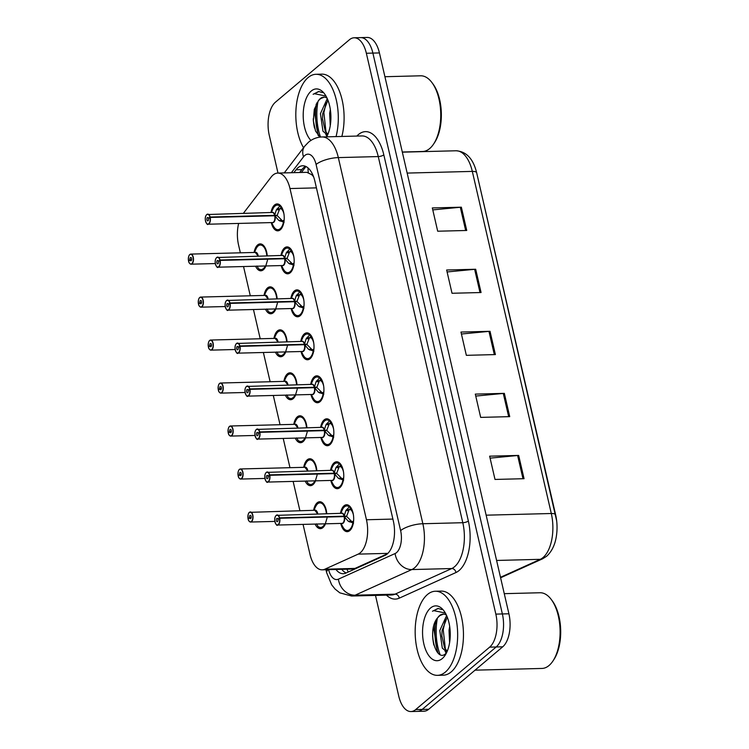 <?xml version="1.0" encoding="UTF-8"?>
<svg xmlns="http://www.w3.org/2000/svg" width="749" height="749" viewBox="0 0 749 749"><rect width="100%" height="100%" fill="white"/><g stroke="black" fill="none" stroke-linecap="round" stroke-linejoin="round"><path stroke-width="1.12" d="M315.507 480.839A13.463 6.788 88.5 0 1 312.988 484.631A13.463 6.788 88.5 0 1 310.479 485.68A13.463 6.788 88.5 0 1 305.199 481.101M303.701 467.339A13.463 6.788 88.5 0 1 307.259 459.811A13.463 6.788 88.5 0 1 309.777 458.762A13.463 6.788 88.5 0 1 316.846 470.709M305.592 437.865A13.463 6.788 88.5 0 1 303.073 441.657A13.463 6.788 88.5 0 1 300.555 442.706A13.463 6.788 88.5 0 1 295.275 438.128M293.786 424.365A13.463 6.788 88.5 0 1 297.344 416.837A13.463 6.788 88.5 0 1 299.862 415.789A13.463 6.788 88.5 0 1 306.931 427.726M295.668 394.892A13.463 6.788 88.5 0 1 293.149 398.683A13.463 6.788 88.5 0 1 290.631 399.723A13.463 6.788 88.5 0 1 285.35 395.154M283.862 381.381A13.463 6.788 88.5 0 1 287.419 373.854A13.463 6.788 88.5 0 1 289.938 372.815A13.463 6.788 88.5 0 1 297.007 384.752M285.743 351.908A13.463 6.788 88.5 0 1 283.225 355.709A13.463 6.788 88.5 0 1 280.706 356.749A13.463 6.788 88.5 0 1 275.435 352.18M273.937 338.408A13.463 6.788 88.5 0 1 277.495 330.88A13.463 6.788 88.5 0 1 280.014 329.841A13.463 6.788 88.5 0 1 287.082 341.778M275.829 308.934A13.463 6.788 88.5 0 1 273.31 312.726A13.463 6.788 88.5 0 1 270.792 313.775A13.463 6.788 88.5 0 1 265.511 309.206M264.013 295.434A13.463 6.788 88.5 0 1 267.571 287.906A13.463 6.788 88.5 0 1 270.089 286.858A13.463 6.788 88.5 0 1 277.158 298.804M265.904 265.961A13.463 6.788 88.5 0 1 263.386 269.752A13.463 6.788 88.5 0 1 260.867 270.801A13.463 6.788 88.5 0 1 255.587 266.232M254.098 252.46A13.463 6.788 88.5 0 1 257.656 244.932A13.463 6.788 88.5 0 1 260.175 243.884A13.463 6.788 88.5 0 1 267.243 255.83M325.431 523.813A13.463 6.788 88.5 0 1 322.913 527.605A13.463 6.788 88.5 0 1 320.394 528.654A13.463 6.788 88.5 0 1 315.114 524.085M313.625 510.312A13.463 6.788 88.5 0 1 317.183 502.785A13.463 6.788 88.5 0 1 319.701 501.736A13.463 6.788 88.5 0 1 326.77 513.683M330.552 470.353A13.463 6.788 88.5 0 1 334.11 462.826A13.463 6.788 88.5 0 1 336.629 461.777A13.463 6.788 88.5 0 1 343.576 472.497A13.463 6.788 88.5 0 1 339.84 487.646A13.463 6.788 88.5 0 1 337.322 488.694A13.463 6.788 88.5 0 1 330.815 480.446M320.628 427.379A13.463 6.788 88.5 0 1 324.186 419.852A13.463 6.788 88.5 0 1 326.704 418.803A13.463 6.788 88.5 0 1 333.651 429.523A13.463 6.788 88.5 0 1 329.916 444.672A13.463 6.788 88.5 0 1 327.397 445.721A13.463 6.788 88.5 0 1 320.89 437.472M310.704 384.396A13.463 6.788 88.5 0 1 314.262 376.869A13.463 6.788 88.5 0 1 316.78 375.829A13.463 6.788 88.5 0 1 323.727 386.54A13.463 6.788 88.5 0 1 320.001 401.698A13.463 6.788 88.5 0 1 317.482 402.737A13.463 6.788 88.5 0 1 310.966 394.489M300.789 341.422A13.463 6.788 88.5 0 1 304.347 333.895A13.463 6.788 88.5 0 1 306.865 332.856A13.463 6.788 88.5 0 1 313.812 343.566A13.463 6.788 88.5 0 1 310.077 358.724A13.463 6.788 88.5 0 1 307.558 359.763A13.463 6.788 88.5 0 1 301.042 351.515M290.865 298.448A13.463 6.788 88.5 0 1 294.423 290.921A13.463 6.788 88.5 0 1 296.941 289.872A13.463 6.788 88.5 0 1 303.888 300.592A13.463 6.788 88.5 0 1 300.152 315.741A13.463 6.788 88.5 0 1 297.634 316.79A13.463 6.788 88.5 0 1 291.127 308.541M280.941 255.475A13.463 6.788 88.5 0 1 284.498 247.947A13.463 6.788 88.5 0 1 287.017 246.898A13.463 6.788 88.5 0 1 293.964 257.619A13.463 6.788 88.5 0 1 290.228 272.767A13.463 6.788 88.5 0 1 287.71 273.816A13.463 6.788 88.5 0 1 281.203 265.567M271.016 212.501A13.463 6.788 88.5 0 1 274.583 204.973A13.463 6.788 88.5 0 1 277.093 203.925A13.463 6.788 88.5 0 1 284.04 214.645A13.463 6.788 88.5 0 1 280.313 229.793A13.463 6.788 88.5 0 1 277.795 230.842A13.463 6.788 88.5 0 1 271.278 222.593M340.467 513.327A13.463 6.788 88.5 0 1 344.034 505.8A13.463 6.788 88.5 0 1 346.553 504.751A13.463 6.788 88.5 0 1 353.491 515.471A13.463 6.788 88.5 0 1 349.764 530.62A13.463 6.788 88.5 0 1 347.246 531.668A13.463 6.788 88.5 0 1 340.729 523.42M303.064 524.394L309.983 554.354A25.241 12.733 -91.5 0 0 322.192 569.83A25.241 12.733 -91.5 0 0 324.823 569.212L358.181 554.129A25.241 12.733 -91.5 0 0 360.269 552.79A25.241 12.733 -91.5 0 0 366.458 519.759L289.985 188.551A25.241 12.733 -91.5 0 0 277.776 173.075A25.241 12.733 -91.5 0 0 271.129 177.082L243.472 213.212M312.885 175.004A8.417 4.241 -91.5 0 0 311.509 174.545L306.781 172.326L277.776 173.075M311.509 174.545A25.241 12.733 88.5 0 1 313.616 176.848M322.192 569.83L352.133 569.053L354.97 568.425L387.514 553.717M238.65 223.436A25.241 12.733 -91.5 0 0 238.566 245.026L240.363 252.816M243.537 266.541L250.288 295.789M253.462 309.515L260.212 338.763M263.376 352.489L270.136 381.737M273.301 395.463L280.051 424.711M283.225 438.437L289.975 467.694M293.14 481.42L299.9 510.668M437.996 652.894A40.39 20.373 88.5 0 1 435.572 621.005A40.39 20.373 88.5 0 0 437.996 652.894M318.653 135.953A40.39 20.373 88.5 0 1 316.228 104.055A40.39 20.373 88.5 0 0 318.653 135.953M314.514 128.098A33.658 16.984 88.5 0 1 313.26 118.819M433.858 645.039A33.658 16.984 88.5 0 1 432.613 635.761M277.991 173.066L269.256 135.223A25.241 12.733 88.5 0 1 275.435 102.192L349.418 39.744A25.241 12.733 88.5 0 1 354.146 37.787L360.681 37.619A25.241 12.733 88.5 0 1 372.89 53.095L502.373 613.946A25.241 12.733 88.5 0 1 496.184 646.977L422.202 709.425A25.241 12.733 88.5 0 1 417.483 711.381A25.241 12.733 88.5 0 0 422.202 709.425L496.184 646.977A25.241 12.733 88.5 0 0 502.373 613.946L372.89 53.095A25.241 12.733 88.5 0 0 360.681 37.619L367.216 37.45A25.241 12.733 88.5 0 1 379.425 52.926L508.908 613.777A25.241 12.733 88.5 0 1 502.719 646.808L428.737 709.256A25.241 12.733 88.5 0 1 424.018 711.213L410.948 711.55A25.241 12.733 88.5 0 1 398.74 696.074L375.492 595.408M432.772 209.898L460.307 207.258A6.732 2.181 -13 0 1 461.365 207.192L432.323 207.941L437.697 231.216L466.739 230.467L461.365 207.192M447.097 271.953L474.641 269.312A6.732 2.181 -13 0 1 475.69 269.247L446.647 270.005L452.022 293.271L481.064 292.522L475.69 269.247M490.08 458.135L517.625 455.495A6.732 2.181 -13 0 1 518.673 455.429L489.631 456.178L495.005 479.444L524.047 478.695L518.673 455.429M475.755 396.071L503.291 393.431A6.732 2.181 -13 0 1 504.349 393.365L475.306 394.114L480.671 417.39L509.723 416.641L504.349 393.365M461.421 334.017L488.966 331.376A6.732 2.181 -13 0 1 490.024 331.311L460.972 332.06L466.346 355.335L495.398 354.577L490.024 331.311M500.491 577.31L540.263 559.325A33.658 16.984 -91.5 0 0 543.044 557.537A33.658 16.984 -91.5 0 0 551.301 513.505A8.417 2.724 -13 0 1 555.646 514.863A8.417 2.724 -13 0 1 555.655 514.928A29.539 14.905 88.5 0 1 556.666 520.845A29.539 14.905 88.5 0 1 556.928 531.097C556.189 542.248 552.771 550.618 546.686 556.207L542.632 558.791L500.594 577.788M556.666 520.845L476.664 172.766A8.417 2.724 167 0 0 472.319 171.399A33.658 16.984 -91.5 0 0 456.038 150.774C466.365 151.457 473.237 158.788 476.664 172.766A8.417 2.724 167 0 1 476.673 172.832L555.627 514.788M335.927 569.474A25.241 12.733 -91.5 0 0 343.239 573.706A25.241 12.733 -91.5 0 0 345.879 573.088L385.061 555.374A25.241 12.733 -91.5 0 0 387.149 554.035A25.241 12.733 -91.5 0 0 393.337 521.004L314.898 181.249A25.241 12.733 -91.5 0 0 302.69 165.772A25.241 12.733 -91.5 0 0 296.042 169.78L293.833 172.663M354.146 37.787A25.241 12.733 88.5 0 1 366.355 53.263L495.838 614.114A25.241 12.733 88.5 0 1 489.649 647.145L415.667 709.593A25.241 12.733 88.5 0 1 410.948 711.55M299.637 172.513L301.847 169.63A25.241 12.733 88.5 0 1 305.611 166.362M346.141 572.976A25.241 12.733 88.5 0 1 341.741 569.324M353.575 523.102L348.248 521.238L344.231 516.595L346.759 516.529L351.993 521.791L353.575 520.967A9.26 4.672 -91.5 0 0 353.631 520.564M276.25 515.349A5.046 2.547 88.5 0 1 277.196 514.956A5.046 2.547 88.5 0 1 279.592 517.859L344.137 516.192L345.813 510.668L349.736 506.474A12.621 6.367 -91.5 0 0 347.293 505.575A12.621 6.367 -91.5 0 0 346.703 505.65M279.592 517.859L279.368 517.934A4.878 2.462 -91.5 0 0 276.147 515.509A4.878 2.462 -91.5 0 0 274.949 521.894A4.878 2.462 -91.5 0 0 278.225 524.506A4.878 2.462 -91.5 0 0 279.461 518.327L279.686 518.261A5.046 2.547 88.5 0 1 278.403 524.665A5.046 2.547 88.5 0 1 277.458 525.049L341.947 523.392A5.046 2.547 -91.5 0 0 342.883 522.999A5.046 2.547 -91.5 0 0 344.166 516.595L344.231 516.595M279.686 518.261L344.175 516.595A5.046 2.547 88.5 0 1 343.248 522.615M279.461 518.327L277.963 519.432A1.685 0.852 88.5 0 1 277.542 521.566A1.685 0.852 88.5 0 1 277.224 521.697A1.685 0.852 88.5 0 1 276.362 520.349A1.685 0.852 88.5 0 1 276.821 518.458A1.685 0.852 88.5 0 1 277.139 518.327A1.685 0.852 88.5 0 1 277.935 519.291L278.16 519.291M347.564 530.798A12.621 6.367 -91.5 0 0 347.948 530.807A12.621 6.367 -91.5 0 0 350.307 529.824A12.621 6.367 -91.5 0 0 351.375 528.663M346.487 509.657L349.905 509.573L350.382 506.923M353.303 514.207L353.219 514.207A9.26 4.672 -91.5 0 0 351.019 509.9L349.905 509.573M353.5 515.509A9.26 4.672 -91.5 0 0 353.397 514.956L353.425 514.938M351.403 528.616L347.929 530.807C346.047 530.901 344.334 529.571 342.799 526.837A12.302 6.217 88.5 0 0 352.873 522.989M340.776 513.318L342.359 509.816C343.229 507.579 344.858 506.165 347.255 505.584L349.98 506.455M351.993 521.791L349.306 521.866M344.137 516.192L346.665 516.127L345.467 516.567M349.184 509.601L346.665 516.127M277.935 519.291L279.368 517.934M343.023 514.001A5.046 2.547 88.5 0 1 344.081 516.192L344.072 516.192A5.046 2.547 -91.5 0 0 341.684 513.299L276.184 515.378C272.43 519.272 276.99 527.118 277.458 525.049A5.046 2.547 88.5 0 1 275.894 524.075M248.162 519.141L248.144 519.076A4.878 2.462 -91.5 0 0 251.374 521.491A4.878 2.462 -91.5 0 0 252.572 515.106A4.878 2.462 -91.5 0 0 249.295 512.494A4.878 2.462 -91.5 0 0 248.059 518.683L248.518 518.729M317.389 513.926A5.046 2.547 -91.5 0 0 317.276 513.374A5.046 2.547 -91.5 0 0 314.833 510.284L317.276 513.374A5.046 2.547 88.5 0 1 317.389 513.926L317.276 513.374A5.046 2.547 88.5 0 0 314.842 510.284M248.059 518.683L249.548 517.578A1.685 0.852 88.5 0 1 249.979 515.443A1.685 0.852 88.5 0 1 250.288 515.312A1.685 0.852 88.5 0 1 251.158 516.651A1.685 0.852 88.5 0 1 250.69 518.551A1.685 0.852 88.5 0 1 250.381 518.683A1.685 0.852 88.5 0 1 249.586 517.709L251.13 517.671M320.469 527.745A12.621 6.367 -91.5 0 0 321.106 527.792A12.621 6.367 -91.5 0 0 323.465 526.809A12.621 6.367 -91.5 0 0 324.532 525.648M322.089 502.523L320.45 502.56L323.989 504.536A12.621 6.367 -91.5 0 0 320.45 502.56A12.621 6.367 -91.5 0 0 320.029 502.598M327.032 518.027L324.944 525.03L321.068 527.783L318.297 526.781M324.804 523.832A12.302 6.198 88.5 0 1 318.156 526.622L316.537 523.851M249.586 517.709L248.144 519.076M249.548 517.578L251.149 517.54M343.66 480.128L338.333 478.265L334.307 473.621L336.844 473.555L342.078 478.817L343.66 477.993A9.26 4.672 -91.5 0 0 343.707 477.59M265.764 473.05A5.046 2.547 88.5 0 1 266.335 472.376A5.046 2.547 88.5 0 1 267.271 471.982A5.046 2.547 88.5 0 1 269.668 474.875L334.157 473.218L335.889 467.694L339.821 463.5A12.621 6.367 -91.5 0 0 337.378 462.601A12.621 6.367 -91.5 0 0 336.788 462.667M269.668 474.875L269.453 474.95A4.878 2.462 -91.5 0 0 266.223 472.535A4.878 2.462 -91.5 0 0 265.024 478.92A4.878 2.462 -91.5 0 0 268.301 481.532A4.878 2.462 -91.5 0 0 269.537 475.343L269.762 475.287A5.046 2.547 88.5 0 1 268.479 481.682A5.046 2.547 88.5 0 1 267.533 482.075L332.022 480.409A5.046 2.547 -91.5 0 0 332.968 480.025A5.046 2.547 -91.5 0 0 334.251 473.621L334.307 473.621M269.762 475.287L334.251 473.621A5.046 2.547 88.5 0 1 333.324 479.641M269.537 475.343L268.048 476.448A1.685 0.852 88.5 0 1 267.618 478.583A1.685 0.852 88.5 0 1 267.309 478.714A1.685 0.852 88.5 0 1 266.438 477.375A1.685 0.852 88.5 0 1 266.906 475.484A1.685 0.852 88.5 0 1 267.215 475.353A1.685 0.852 88.5 0 1 268.011 476.317L268.236 476.308M337.64 487.824A12.621 6.367 -91.5 0 0 338.024 487.833A12.621 6.367 -91.5 0 0 340.383 486.85A12.621 6.367 -91.5 0 0 341.45 485.689M336.573 466.683L339.98 466.599L340.458 463.949M343.379 471.233L343.304 471.233A9.26 4.672 -91.5 0 0 341.104 466.917L339.98 466.599M343.576 472.535A9.26 4.672 -91.5 0 0 343.473 471.973L343.501 471.954M341.488 485.642L338.005 487.833C336.123 487.917 334.41 486.597 332.874 483.854A12.302 6.217 88.5 0 0 342.958 480.015M330.852 470.344L332.434 466.842C333.305 464.595 334.934 463.191 337.331 462.61L340.055 463.481M342.078 478.817L339.391 478.892M334.213 473.209L336.75 473.143L335.552 473.583M339.26 466.627L336.75 473.143M268.011 476.317L269.453 474.95M333.108 471.027A5.046 2.547 88.5 0 1 334.157 473.218L334.148 473.218A5.046 2.547 -91.5 0 0 331.76 470.316L266.26 472.404C262.515 476.298 267.065 484.144 267.533 482.075A5.046 2.547 88.5 0 1 265.97 481.092M333.736 437.144L328.408 435.291L324.383 430.647L326.92 430.581L332.153 435.834L333.736 435.019A9.26 4.672 -91.5 0 0 333.782 434.617M255.849 430.066A5.046 2.547 88.5 0 1 256.411 429.402A5.046 2.547 88.5 0 1 257.356 429.008A5.046 2.547 88.5 0 1 259.744 431.901L324.233 430.244L325.965 424.711L329.897 420.517A12.621 6.367 -91.5 0 0 327.453 419.627A12.621 6.367 -91.5 0 0 326.864 419.693M259.744 431.901L259.529 431.976A4.878 2.462 -91.5 0 0 256.298 429.561A4.878 2.462 -91.5 0 0 255.1 435.946A4.878 2.462 -91.5 0 0 258.377 438.558A4.878 2.462 -91.5 0 0 259.613 432.37L259.837 432.313A5.046 2.547 88.5 0 1 258.555 438.708A5.046 2.547 88.5 0 1 257.619 439.101L322.098 437.435A5.046 2.547 -91.5 0 0 323.044 437.042A5.046 2.547 -91.5 0 0 324.326 430.647L324.383 430.647M259.837 432.313L324.326 430.647A5.046 2.547 88.5 0 1 323.409 436.667M259.613 432.37L258.124 433.474A1.685 0.852 88.5 0 1 257.693 435.609A1.685 0.852 88.5 0 1 257.384 435.74A1.685 0.852 88.5 0 1 256.514 434.401A1.685 0.852 88.5 0 1 256.982 432.51A1.685 0.852 88.5 0 1 257.3 432.379A1.685 0.852 88.5 0 1 258.096 433.343L258.311 433.334M327.716 444.84A12.621 6.367 -91.5 0 0 328.109 444.859A12.621 6.367 -91.5 0 0 330.468 443.876A12.621 6.367 -91.5 0 0 331.535 442.715M326.648 423.709L330.056 423.616L330.534 420.975M333.464 428.259L333.38 428.259A9.26 4.672 -91.5 0 0 331.18 423.943L330.056 423.616M333.651 429.561A9.26 4.672 -91.5 0 0 333.548 428.999L333.577 428.98M331.564 442.659L328.081 444.85C326.199 444.943 324.495 443.623 322.95 440.88A12.302 6.217 88.5 0 0 333.033 437.042M320.928 427.37L322.519 423.859C323.381 421.621 325.019 420.217 327.416 419.637L330.131 420.507M332.153 435.834L329.466 435.909M324.289 430.235L326.826 430.169L325.628 430.609M329.335 423.644L326.826 430.169M258.096 433.343L259.529 431.976M323.184 428.044A5.046 2.547 88.5 0 1 324.233 430.244L324.233 430.244A5.046 2.547 -91.5 0 0 321.836 427.342L256.336 429.43C252.591 433.325 257.141 441.17 257.619 439.101A5.046 2.547 88.5 0 1 256.055 438.118M323.811 394.171L318.484 392.317L314.468 387.664L316.996 387.598L322.239 392.869L323.811 392.036A9.26 4.672 -91.5 0 0 323.868 391.643M245.925 387.093A5.046 2.547 88.5 0 1 246.487 386.428A5.046 2.547 88.5 0 1 247.432 386.035A5.046 2.547 88.5 0 1 249.829 388.928L314.374 387.261L316.05 381.737L319.973 377.543A12.621 6.367 -91.5 0 0 317.529 376.653A12.621 6.367 -91.5 0 0 316.939 376.719M249.829 388.928L249.604 389.003A4.878 2.462 -91.5 0 0 246.374 386.587A4.878 2.462 -91.5 0 0 245.185 392.972A4.878 2.462 -91.5 0 0 248.453 395.584A4.878 2.462 -91.5 0 0 249.698 389.396L249.923 389.33A5.046 2.547 88.5 0 1 248.64 395.734A5.046 2.547 88.5 0 1 247.694 396.127L312.174 394.461A5.046 2.547 -91.5 0 0 313.119 394.068A5.046 2.547 -91.5 0 0 314.402 387.673L314.468 387.664M249.923 389.33L314.411 387.673A5.046 2.547 88.5 0 1 313.485 393.693M249.698 389.396L248.2 390.501A1.685 0.852 88.5 0 1 247.779 392.635A1.685 0.852 88.5 0 1 247.46 392.766A1.685 0.852 88.5 0 1 246.59 391.427A1.685 0.852 88.5 0 1 247.058 389.536A1.685 0.852 88.5 0 1 247.376 389.405A1.685 0.852 88.5 0 1 248.172 390.369L248.396 390.36M317.791 401.867A12.621 6.367 -91.5 0 0 318.185 401.885A12.621 6.367 -91.5 0 0 320.544 400.902A12.621 6.367 -91.5 0 0 321.611 399.741M316.724 380.735L320.141 380.642L320.619 378.002M323.54 385.276L323.456 385.286A9.26 4.672 -91.5 0 0 321.255 380.969L320.141 380.642M323.737 386.587A9.26 4.672 -91.5 0 0 323.634 386.025L323.652 386.007M321.639 399.685L318.166 401.876L319.823 401.839M311.004 384.396L312.595 380.885C313.466 378.648 315.095 377.243 317.492 376.663L320.216 377.524M314.374 387.261L316.902 387.196L315.704 387.636M319.42 380.67L316.902 387.196M248.172 390.369L249.604 389.003M313.26 385.07A5.046 2.547 88.5 0 1 314.308 387.261L314.308 387.261A5.046 2.547 -91.5 0 0 311.921 384.368L246.412 386.456C242.667 390.351 247.217 398.196 247.694 396.127A5.046 2.547 88.5 0 1 246.131 395.144M313.887 351.197L308.569 349.334L304.543 344.69L307.071 344.624L312.314 349.895L313.887 349.062A9.26 4.672 -91.5 0 0 313.943 348.669M236.001 344.119A5.046 2.547 88.5 0 1 236.562 343.454A5.046 2.547 88.5 0 1 237.508 343.061A5.046 2.547 88.5 0 1 239.905 345.954L304.45 344.287L306.126 338.763L310.049 334.569A12.621 6.367 -91.5 0 0 307.614 333.67A12.621 6.367 -91.5 0 0 307.015 333.745M239.905 345.954L239.68 346.029A4.878 2.462 -91.5 0 0 236.459 343.613A4.878 2.462 -91.5 0 0 235.261 349.998A4.878 2.462 -91.5 0 0 238.538 352.61A4.878 2.462 -91.5 0 0 239.774 346.422L239.998 346.356A5.046 2.547 88.5 0 1 238.716 352.76A5.046 2.547 88.5 0 1 237.77 353.154L302.259 351.487A5.046 2.547 -91.5 0 0 303.205 351.094A5.046 2.547 -91.5 0 0 304.487 344.69L304.543 344.69M239.998 346.356L304.487 344.699A5.046 2.547 88.5 0 1 303.56 350.719M239.774 346.422L238.285 347.527A1.685 0.852 88.5 0 1 237.854 349.661A1.685 0.852 88.5 0 1 237.536 349.792A1.685 0.852 88.5 0 1 236.675 348.454A1.685 0.852 88.5 0 1 237.133 346.553A1.685 0.852 88.5 0 1 237.452 346.422A1.685 0.852 88.5 0 1 238.248 347.386L238.472 347.386M307.876 358.893A12.621 6.367 -91.5 0 0 308.26 358.902A12.621 6.367 -91.5 0 0 310.62 357.928A12.621 6.367 -91.5 0 0 311.687 356.767M306.809 337.752L310.217 337.668L310.695 335.028M313.616 342.302L313.541 342.302A9.26 4.672 -91.5 0 0 311.341 337.996L310.217 337.668M313.812 343.604A9.26 4.672 -91.5 0 0 313.709 343.051L313.737 343.033M311.715 356.711L308.242 358.902L309.899 358.865M301.089 341.413L302.671 337.911C303.542 335.674 305.171 334.26 307.567 333.679L310.292 334.55M304.45 344.287L306.978 344.222L305.779 344.662M309.496 337.696L306.978 344.222M238.248 347.386L239.68 346.029M303.336 342.096A5.046 2.547 88.5 0 1 304.394 344.287L304.384 344.287A5.046 2.547 -91.5 0 0 301.997 341.394L236.497 343.473C232.742 347.377 237.302 355.213 237.77 353.154A5.046 2.547 88.5 0 1 236.207 352.17M238.248 476.167L238.229 476.102A4.878 2.462 -91.5 0 0 241.45 478.517A4.878 2.462 -91.5 0 0 242.648 472.132A4.878 2.462 -91.5 0 0 239.371 469.52A4.878 2.462 -91.5 0 0 238.135 475.709L238.594 475.755M307.464 470.943L307.352 470.4A5.046 2.547 88.5 0 1 307.464 470.943A5.046 2.547 -91.5 0 0 307.352 470.4A5.046 2.547 -91.5 0 0 304.918 467.301L240.429 468.968A5.046 2.547 88.5 0 1 243.032 472.993A5.046 2.547 88.5 0 1 241.637 478.667A5.046 2.547 88.5 0 1 240.691 479.06A5.046 2.547 88.5 0 1 239.128 478.077M238.135 475.709L239.624 474.604A1.685 0.852 88.5 0 1 240.054 472.469A1.685 0.852 88.5 0 1 240.373 472.338A1.685 0.852 88.5 0 1 241.234 473.677A1.685 0.852 88.5 0 1 240.775 475.568A1.685 0.852 88.5 0 1 240.457 475.699A1.685 0.852 88.5 0 1 239.661 474.735L241.206 474.697M310.545 484.772A12.621 6.367 -91.5 0 0 311.181 484.818A12.621 6.367 -91.5 0 0 313.541 483.835A12.621 6.367 -91.5 0 0 314.608 482.674M312.164 459.54L310.526 459.586L314.065 461.553A12.621 6.367 -91.5 0 0 310.526 459.586A12.621 6.367 -91.5 0 0 310.105 459.624M307.352 470.4L304.918 467.31A5.046 2.547 88.5 0 1 307.352 470.4M317.108 475.053L315.02 482.047L311.144 484.809L308.373 483.807M314.88 480.858A12.302 6.198 88.5 0 1 308.232 483.648L306.613 480.877M239.661 474.735L238.229 476.102M239.624 474.604L241.225 474.557M228.323 433.184L228.305 433.128A4.878 2.462 -91.5 0 0 231.535 435.543A4.878 2.462 -91.5 0 0 232.724 429.158A4.878 2.462 -91.5 0 0 229.456 426.546A4.878 2.462 -91.5 0 0 228.211 432.735L228.67 432.782M297.54 427.969L297.437 427.426A5.046 2.547 88.5 0 1 297.54 427.969A5.046 2.547 -91.5 0 0 297.437 427.426A5.046 2.547 -91.5 0 0 294.994 424.327A5.046 2.547 88.5 0 1 297.437 427.426L294.994 424.327L230.505 425.994A5.046 2.547 88.5 0 1 233.108 430.01A5.046 2.547 88.5 0 1 231.713 435.693A5.046 2.547 88.5 0 1 230.767 436.087A5.046 2.547 88.5 0 1 229.203 435.103M228.211 432.735L229.709 431.63A1.685 0.852 88.5 0 1 230.13 429.495A1.685 0.852 88.5 0 1 230.449 429.364A1.685 0.852 88.5 0 1 231.319 430.703A1.685 0.852 88.5 0 1 230.851 432.594A1.685 0.852 88.5 0 1 230.533 432.725A1.685 0.852 88.5 0 1 229.737 431.761L231.282 431.724M300.63 441.798A12.621 6.367 -91.5 0 0 301.257 441.844A12.621 6.367 -91.5 0 0 303.617 440.861A12.621 6.367 -91.5 0 0 304.684 439.7M304.141 418.569A12.621 6.367 -91.5 0 0 300.602 416.613A12.621 6.367 -91.5 0 0 300.19 416.65M302.24 416.566L300.602 416.613L304.141 418.579M307.193 432.07L305.096 439.073L301.22 441.835L298.448 440.833M304.955 437.884A12.302 6.198 88.5 0 1 298.308 440.674L296.698 437.903M229.737 431.761L228.305 433.128M229.709 431.63L231.31 431.583M218.399 390.21L218.38 390.154A4.878 2.462 -91.5 0 0 221.61 392.57A4.878 2.462 -91.5 0 0 222.809 386.184A4.878 2.462 -91.5 0 0 219.532 383.572A4.878 2.462 -91.5 0 0 218.296 389.761L218.745 389.798M287.625 384.995L287.513 384.452A5.046 2.547 88.5 0 1 287.625 384.995A5.046 2.547 -91.5 0 0 287.513 384.452A5.046 2.547 -91.5 0 0 285.069 381.353A5.046 2.547 88.5 0 1 287.513 384.452L285.069 381.353L220.59 383.02A5.046 2.547 88.5 0 1 223.193 387.036A5.046 2.547 88.5 0 1 221.788 392.719A5.046 2.547 88.5 0 1 220.843 393.113A5.046 2.547 88.5 0 1 219.288 392.13M218.296 389.761L219.785 388.647A1.685 0.852 88.5 0 1 220.215 386.521A1.685 0.852 88.5 0 1 220.524 386.39A1.685 0.852 88.5 0 1 221.395 387.729A1.685 0.852 88.5 0 1 220.927 389.62A1.685 0.852 88.5 0 1 220.618 389.752A1.685 0.852 88.5 0 1 219.813 388.787L221.358 388.75M290.706 398.824A12.621 6.367 -91.5 0 0 291.333 398.871A12.621 6.367 -91.5 0 0 293.692 397.888A12.621 6.367 -91.5 0 0 294.76 396.727M294.217 375.595A12.621 6.367 -91.5 0 0 290.687 373.639A12.621 6.367 -91.5 0 0 290.266 373.676M284.161 381.381L285.762 377.852C287.157 375.052 288.796 373.648 290.668 373.639L294.226 375.605M297.269 389.096L295.181 396.099L291.295 398.852L288.524 397.859M295.04 394.901A12.302 6.198 88.5 0 1 288.393 397.7L286.773 394.92M219.813 388.787L218.38 390.154M219.785 388.647L221.386 388.609M447.247 651.19L444.606 648.072L441.835 635.77L442.097 630.499L447.265 617.092M446.629 615.547L439.794 630.555L442.303 648.128L446.881 652.023M449.69 626.473L449.016 630.321L449.597 642.708M445.664 653.624C435.909 663.361 426.518 629.881 437.819 617.597L439.935 615.556L443.577 614.096M437.819 617.597A19.015 9.597 88.5 0 1 439.626 615.566A19.015 9.597 88.5 0 1 443.183 614.096A19.015 9.597 88.5 0 1 446.423 615.107M504.264 593.667L540.001 592.749A37.862 19.099 88.5 0 1 551.348 599.593L552.341 600.932A36.177 18.257 88.5 0 1 553.848 659.626L552.931 661.021A37.862 19.099 88.5 0 1 549.036 665.505A37.862 19.099 88.5 0 1 541.958 668.445L475.044 670.168M551.348 599.593A37.862 19.099 88.5 0 1 552.931 661.021M427.454 594.509A42.066 21.225 88.5 0 1 435.319 591.242A42.066 21.225 88.5 0 1 457.03 624.732A42.066 21.225 88.5 0 1 445.365 672.078A42.066 21.225 88.5 0 1 437.491 675.345A42.066 21.225 88.5 0 1 415.789 641.856A42.066 21.225 88.5 0 1 427.454 594.509M435.319 591.242L441.133 591.092A42.066 21.225 88.5 0 1 462.835 624.582A42.066 21.225 88.5 0 1 451.17 671.928A42.066 21.225 88.5 0 1 443.305 675.195L437.491 675.345M442.247 658.586A27.432 13.838 88.5 0 1 423.84 643.897A27.432 13.838 88.5 0 1 430.572 608.001A27.432 13.838 88.5 0 1 443.923 610.828A27.432 13.838 88.5 0 1 445.065 655.338A27.432 13.838 88.5 0 1 442.247 658.586M441.976 609.574L438.034 608.441L432.473 611.24L433.727 610.641L444.728 612.869M440.009 654.401A37.862 19.099 88.5 0 1 437.397 618.094M445.44 619.695L443.221 629.666L445.402 649.308M436.321 619.657L433.999 629.9L437.453 652.295M438.352 608.441L432.473 611.24M445.149 651.396L446.17 653.184M327.893 134.249L325.263 131.122L322.491 118.819L322.753 113.548L327.922 100.141M327.276 98.606L320.441 113.614L322.959 131.187L327.538 135.073M330.337 109.523L329.663 113.371L330.243 125.757M320.057 137.104L315.526 131.028L313.325 120.729L314.299 109.345L318.475 100.647L320.581 98.615L324.233 97.155M318.475 100.647A19.015 9.597 88.5 0 1 320.272 98.625A19.015 9.597 88.5 0 1 323.83 97.145A19.015 9.597 88.5 0 1 327.079 98.156M384.92 76.716L420.657 75.799A37.862 19.099 88.5 0 1 431.995 82.643L432.988 83.982A36.177 18.257 88.5 0 1 434.504 142.685L433.587 144.07A37.862 19.099 88.5 0 1 429.692 148.555A37.862 19.099 88.5 0 1 422.605 151.495L402.297 152.019M431.995 82.643A37.862 19.099 88.5 0 1 433.587 144.07M303.532 147.731A42.066 21.225 88.5 0 1 308.111 77.559A42.066 21.225 88.5 0 1 315.975 74.291A42.066 21.225 88.5 0 1 336.058 136.599M315.975 74.291L321.789 74.142A42.066 21.225 88.5 0 1 341.862 136.449M310.91 140.438A27.432 13.838 88.5 0 1 303.205 114.953A27.432 13.838 88.5 0 1 311.219 91.05A27.432 13.838 88.5 0 1 324.57 93.878A27.432 13.838 88.5 0 1 326.658 136.842M322.622 92.623L318.69 91.49L313.129 94.29L314.383 93.7L325.375 95.919M320.525 137.058A37.862 19.099 88.5 0 1 318.053 101.152M326.096 102.744L323.877 112.715L326.049 132.367M316.967 102.707L314.655 112.959L318.1 135.354M319.008 91.49L313.129 94.29M325.806 134.446L326.826 136.234M303.972 308.223L298.645 306.36L294.619 301.716L297.156 301.65L302.39 306.912L303.972 306.088A9.26 4.672 -91.5 0 0 304.019 305.695M226.647 300.471A5.046 2.547 88.5 0 1 227.593 300.087A5.046 2.547 88.5 0 1 229.98 302.98L294.526 301.313L296.201 295.789L300.134 291.595A12.621 6.367 -91.5 0 0 297.69 290.696A12.621 6.367 -91.5 0 0 297.1 290.771M229.98 302.98L229.765 303.055A4.878 2.462 -91.5 0 0 226.535 300.63A4.878 2.462 -91.5 0 0 225.337 307.015A4.878 2.462 -91.5 0 0 228.614 309.637A4.878 2.462 -91.5 0 0 229.849 303.448L230.074 303.382A5.046 2.547 88.5 0 1 228.791 309.786A5.046 2.547 88.5 0 1 227.846 310.18L292.335 308.513A5.046 2.547 -91.5 0 0 293.28 308.12A5.046 2.547 -91.5 0 0 294.563 301.716L294.619 301.716M230.074 303.382L294.563 301.716A5.046 2.547 88.5 0 1 293.636 307.736M229.849 303.448L228.361 304.553A1.685 0.852 88.5 0 1 227.93 306.687A1.685 0.852 88.5 0 1 227.621 306.818A1.685 0.852 88.5 0 1 226.75 305.48A1.685 0.852 88.5 0 1 227.219 303.579A1.685 0.852 88.5 0 1 227.527 303.448A1.685 0.852 88.5 0 1 228.333 304.412L228.548 304.412M297.952 315.919A12.621 6.367 -91.5 0 0 298.336 315.928A12.621 6.367 -91.5 0 0 300.705 314.954A12.621 6.367 -91.5 0 0 301.763 313.784M296.885 294.778L300.293 294.694L300.77 292.044M303.701 299.328L303.617 299.328A9.26 4.672 -91.5 0 0 301.416 295.022L300.293 294.694M303.888 300.63A9.26 4.672 -91.5 0 0 303.785 300.077L303.813 300.059M301.8 313.737L298.317 315.928L299.974 315.891M291.164 298.439L292.747 294.937C293.617 292.7 295.246 291.286 297.643 290.706L300.368 291.576M302.39 306.912L299.703 306.987M294.526 301.313L297.063 301.248L295.864 301.688M299.572 294.722L297.063 301.248M228.333 304.412L229.765 303.055M293.421 299.123A5.046 2.547 88.5 0 1 294.469 301.313L294.469 301.313A5.046 2.547 -91.5 0 0 292.073 298.42L226.573 300.499C222.828 304.394 227.378 312.239 227.846 310.18A5.046 2.547 88.5 0 1 226.292 309.197M294.048 265.249L288.721 263.386L284.695 258.742L287.232 258.677L292.466 263.938L294.048 263.114A9.26 4.672 -91.5 0 0 294.104 262.712M216.161 258.171A5.046 2.547 88.5 0 1 216.723 257.497A5.046 2.547 88.5 0 1 217.669 257.104A5.046 2.547 88.5 0 1 220.056 259.997L284.601 258.339L286.277 252.816L290.209 248.621A12.621 6.367 -91.5 0 0 287.766 247.722A12.621 6.367 -91.5 0 0 287.176 247.797M220.056 259.997L219.841 260.081A4.878 2.462 -91.5 0 0 216.611 257.656A4.878 2.462 -91.5 0 0 215.422 264.041A4.878 2.462 -91.5 0 0 218.689 266.653A4.878 2.462 -91.5 0 0 219.934 260.465L220.15 260.409A5.046 2.547 88.5 0 1 218.877 266.813A5.046 2.547 88.5 0 1 217.931 267.196L282.41 265.539A5.046 2.547 -91.5 0 0 283.356 265.146A5.046 2.547 -91.5 0 0 284.639 258.742L284.695 258.742M220.15 260.409L284.639 258.742A5.046 2.547 88.5 0 1 283.721 264.762M219.934 260.465L218.436 261.579A1.685 0.852 88.5 0 1 218.015 263.704A1.685 0.852 88.5 0 1 217.697 263.835A1.685 0.852 88.5 0 1 216.826 262.496A1.685 0.852 88.5 0 1 217.294 260.605A1.685 0.852 88.5 0 1 217.613 260.474A1.685 0.852 88.5 0 1 218.408 261.438L218.624 261.438M288.028 272.945A12.621 6.367 -91.5 0 0 288.421 272.954A12.621 6.367 -91.5 0 0 290.781 271.971A12.621 6.367 -91.5 0 0 291.848 270.81M286.961 251.804L290.369 251.72L290.846 249.071M293.777 256.355L293.692 256.355A9.26 4.672 -91.5 0 0 291.492 252.048L290.369 251.72M293.973 257.656A9.26 4.672 -91.5 0 0 293.861 257.104L293.889 257.076M291.876 270.764L288.393 272.954L290.05 272.917M281.24 255.465L282.832 251.964C283.693 249.726 285.332 248.312 287.728 247.732L290.443 248.602M292.466 263.938L289.779 264.013M289.657 251.739L287.139 258.274L285.94 258.705M284.601 258.339L287.139 258.274M218.408 261.438L219.841 260.081M283.497 256.149A5.046 2.547 88.5 0 1 284.545 258.339L284.545 258.339A5.046 2.547 -91.5 0 0 282.148 255.446L216.648 257.525C212.903 261.42 217.453 269.266 217.931 267.196A5.046 2.547 88.5 0 1 216.367 266.223M284.124 222.266L278.797 220.412L274.78 215.768L277.308 215.703L282.542 220.964L284.124 220.14A9.26 4.672 -91.5 0 0 284.18 219.738M206.799 214.523A5.046 2.547 88.5 0 1 207.745 214.13A5.046 2.547 88.5 0 1 210.141 217.023L274.63 215.366L276.362 209.842L280.285 205.638A12.621 6.367 -91.5 0 0 277.842 204.749A12.621 6.367 -91.5 0 0 277.252 204.814M210.141 217.023L209.917 217.098A4.878 2.462 -91.5 0 0 206.696 214.682A4.878 2.462 -91.5 0 0 205.498 221.067A4.878 2.462 -91.5 0 0 208.765 223.679A4.878 2.462 -91.5 0 0 210.01 217.491L210.235 217.435A5.046 2.547 88.5 0 1 208.952 223.829A5.046 2.547 88.5 0 1 208.007 224.223L272.496 222.556A5.046 2.547 -91.5 0 0 273.432 222.172A5.046 2.547 -91.5 0 0 274.714 215.768L274.78 215.768M210.235 217.435L274.714 215.768M210.01 217.491L208.512 218.596A1.685 0.852 88.5 0 1 208.091 220.73A1.685 0.852 88.5 0 1 207.773 220.861A1.685 0.852 88.5 0 1 206.902 219.523A1.685 0.852 88.5 0 1 207.37 217.631A1.685 0.852 88.5 0 1 207.688 217.5A1.685 0.852 88.5 0 1 208.484 218.465L208.709 218.455M278.104 229.962A12.621 6.367 -91.5 0 0 278.497 229.98A12.621 6.367 -91.5 0 0 280.856 228.997A12.621 6.367 -91.5 0 0 281.924 227.836M277.036 208.831L280.454 208.746L280.931 206.097M283.852 213.381L283.768 213.381A9.26 4.672 -91.5 0 0 281.568 209.065L280.454 208.746M284.049 214.682A9.26 4.672 -91.5 0 0 283.946 214.12L283.946 214.12M281.952 227.79L278.478 229.98L280.135 229.934M271.325 212.491L272.908 208.99C273.778 206.743 275.407 205.338 277.804 204.758L280.529 205.629M282.542 220.964L279.854 221.03M274.724 215.768L274.724 215.768A5.046 2.547 88.5 0 1 273.797 221.788M274.686 215.356L277.214 215.291L276.016 215.731M274.63 215.366L274.63 215.366A5.046 2.547 88.5 0 0 273.572 213.175M279.733 208.774L277.214 215.291M208.484 218.465L209.917 217.098M273.46 215.796L274.621 215.366A5.046 2.547 -91.5 0 0 272.233 212.463L206.724 214.551C202.979 218.446 207.539 226.292 208.007 224.223A5.046 2.547 88.5 0 1 206.443 223.239M208.475 347.236L208.465 347.171A4.878 2.462 -91.5 0 0 211.686 349.596A4.878 2.462 -91.5 0 0 212.885 343.211A4.878 2.462 -91.5 0 0 209.608 340.598A4.878 2.462 -91.5 0 0 208.372 346.778L208.831 346.824M277.701 342.021L277.589 341.478A5.046 2.547 88.5 0 1 277.701 342.021A5.046 2.547 -91.5 0 0 277.589 341.478A5.046 2.547 -91.5 0 0 275.145 338.379A5.046 2.547 88.5 0 1 277.589 341.478L275.155 338.379L210.666 340.046A5.046 2.547 88.5 0 1 213.268 344.063A5.046 2.547 88.5 0 1 211.873 349.746A5.046 2.547 88.5 0 1 210.928 350.139A5.046 2.547 88.5 0 1 209.364 349.156M208.372 346.778L209.86 345.673A1.685 0.852 88.5 0 1 210.291 343.538A1.685 0.852 88.5 0 1 210.609 343.407A1.685 0.852 88.5 0 1 211.471 344.755A1.685 0.852 88.5 0 1 211.003 346.647A1.685 0.852 88.5 0 1 210.694 346.778A1.685 0.852 88.5 0 1 209.898 345.813L211.443 345.776M280.781 355.85A12.621 6.367 -91.5 0 0 281.418 355.887A12.621 6.367 -91.5 0 0 283.777 354.914A12.621 6.367 -91.5 0 0 284.845 353.753M284.292 332.622A12.621 6.367 -91.5 0 0 280.763 330.655A12.621 6.367 -91.5 0 0 280.341 330.702M274.246 338.398L275.847 334.878C277.233 332.069 278.871 330.674 280.744 330.665L284.302 332.631M287.344 346.122L285.257 353.125L281.381 355.878L278.609 354.876M285.116 351.927A12.302 6.198 88.5 0 1 278.469 354.726L276.849 351.946M209.898 345.813L208.465 347.171M209.86 345.673L211.461 345.635M198.56 304.263L198.541 304.197A4.878 2.462 -91.5 0 0 201.762 306.622A4.878 2.462 -91.5 0 0 202.96 300.227A4.878 2.462 -91.5 0 0 199.693 297.615A4.878 2.462 -91.5 0 0 198.448 303.804L198.906 303.851M267.777 299.048L267.674 298.495A5.046 2.547 88.5 0 1 267.777 299.048A5.046 2.547 -91.5 0 0 267.674 298.495A5.046 2.547 -91.5 0 0 265.23 295.406A5.046 2.547 88.5 0 1 267.674 298.495L265.23 295.406L200.741 297.072A5.046 2.547 88.5 0 1 203.344 301.089A5.046 2.547 88.5 0 1 201.949 306.772A5.046 2.547 88.5 0 1 201.004 307.165A5.046 2.547 88.5 0 1 199.44 306.182M199.796 297.456A5.046 2.547 88.5 0 1 200.741 297.072L199.721 297.484C198.588 298.439 198.157 300.564 198.429 303.832L199.946 302.699A1.685 0.852 88.5 0 1 200.367 300.564A1.685 0.852 88.5 0 1 200.685 300.433A1.685 0.852 88.5 0 1 201.556 301.772A1.685 0.852 88.5 0 1 201.088 303.673A1.685 0.852 88.5 0 1 200.769 303.804A1.685 0.852 88.5 0 1 199.974 302.839L201.518 302.793M270.866 312.867A12.621 6.367 -91.5 0 0 271.494 312.913A12.621 6.367 -91.5 0 0 273.853 311.94A12.621 6.367 -91.5 0 0 274.92 310.769M274.377 289.648A12.621 6.367 -91.5 0 0 270.838 287.682A12.621 6.367 -91.5 0 0 270.417 287.719M264.322 295.424L265.923 291.895C267.318 289.095 268.947 287.691 270.829 287.691L274.377 289.657M277.43 303.148L275.332 310.152L271.456 312.904L268.685 311.902M275.192 308.953A12.302 6.198 88.5 0 1 268.545 311.743L266.925 308.972M199.974 302.839L198.541 304.197M199.946 302.699L201.537 302.662M188.636 261.289L188.617 261.223A4.878 2.462 -91.5 0 0 191.847 263.639A4.878 2.462 -91.5 0 0 193.036 257.253A4.878 2.462 -91.5 0 0 189.769 254.641A4.878 2.462 -91.5 0 0 188.523 260.83L188.982 260.877M257.853 256.074L257.75 255.521A5.046 2.547 88.5 0 1 257.853 256.074A5.046 2.547 -91.5 0 0 257.75 255.521A5.046 2.547 -91.5 0 0 255.306 252.432A5.046 2.547 88.5 0 1 257.75 255.521L255.306 252.432L190.817 254.089A5.046 2.547 88.5 0 1 193.429 258.115A5.046 2.547 88.5 0 1 192.025 263.798A5.046 2.547 88.5 0 1 191.079 264.182A5.046 2.547 88.5 0 1 189.516 263.208M189.881 254.482A5.046 2.547 88.5 0 1 190.817 254.089L189.806 254.51C188.673 255.465 188.233 257.581 188.505 260.858L190.021 259.725A1.685 0.852 88.5 0 1 190.452 257.59A1.685 0.852 88.5 0 1 190.761 257.459A1.685 0.852 88.5 0 1 191.632 258.798A1.685 0.852 88.5 0 1 191.164 260.689A1.685 0.852 88.5 0 1 190.845 260.821A1.685 0.852 88.5 0 1 190.049 259.856L191.594 259.819M260.942 269.893A12.621 6.367 -91.5 0 0 261.57 269.94A12.621 6.367 -91.5 0 0 263.929 268.957A12.621 6.367 -91.5 0 0 264.996 267.796M264.453 246.674A12.621 6.367 -91.5 0 0 260.924 244.708A12.621 6.367 -91.5 0 0 260.502 244.745M254.398 252.45L255.999 248.921C257.394 246.121 259.032 244.717 260.905 244.717L264.463 246.683M267.505 260.175L265.408 267.168L261.532 269.93L258.761 268.928M265.268 265.979A12.302 6.198 88.5 0 1 258.63 268.769L257.01 265.998M190.049 259.856L188.617 261.223M190.021 259.725L191.622 259.688M387.879 553.361L358.181 554.129M308.073 167.945A25.241 18.482 37.4 0 0 308.363 172.598M346.927 569.193A25.241 21.318 65.7 0 0 348.276 572.002M392.897 519.076L366.458 519.759M354.97 568.425L324.823 569.212M316.424 187.868L289.985 188.551M542.632 558.791A8.417 7.106 65.7 0 1 540.263 559.325L496.596 560.458M486.148 515.181L551.301 513.505L472.319 171.399L407.166 173.085M379.425 52.926L366.355 53.263M508.908 613.777L495.838 614.114M502.719 646.808L489.649 647.145M428.737 709.256L415.667 709.593M488.966 331.376L494.331 354.605M503.291 393.431L508.655 416.669M517.625 455.495L522.989 478.723M474.641 269.312L480.006 292.55M460.307 207.258L465.672 230.495M328.605 569.661A16.824 8.492 -91.5 0 0 338.408 579.164L395.107 553.53A16.824 8.492 -91.5 0 0 396.502 552.64A16.824 8.492 -91.5 0 0 400.621 530.62L316.087 164.471A16.824 8.492 -91.5 0 0 304.806 155.464A16.824 8.492 -91.5 0 0 303.523 156.831L291.352 172.729M316.087 164.471A16.824 5.44 167 0 1 338.323 157.599L422.857 523.738A33.658 16.984 88.5 0 1 414.609 567.779A33.658 16.984 88.5 0 1 411.819 569.568L451.759 568.538A33.658 16.984 -91.5 0 0 454.54 566.75A33.658 16.984 -91.5 0 0 462.798 522.708L378.264 156.569A33.658 16.984 -91.5 0 0 361.982 135.934L322.042 136.964A33.658 16.984 88.5 0 1 338.323 157.599L378.264 156.569A4.204 1.358 -13 0 0 383.816 154.846L468.35 520.995A4.204 1.358 -13 0 1 462.798 522.708L422.857 523.738A16.824 5.44 167 0 0 400.621 530.62M322.042 136.964C316.939 137.161 312.417 138.921 308.476 142.235L304.684 146.224A16.824 12.321 37.4 0 0 303.523 156.831M468.35 520.995A37.862 19.099 88.5 0 1 459.071 570.532A37.862 19.099 88.5 0 1 455.935 572.545L399.236 598.17A37.862 19.099 88.5 0 1 386.437 595.127M356.861 136.065A37.862 19.099 88.5 0 1 383.816 154.846M395.107 553.53A16.824 14.212 65.7 0 0 411.819 569.568L355.12 595.193L395.06 594.163L451.759 568.538A4.204 3.548 -114.3 0 1 455.935 572.545M338.408 579.164A16.824 14.212 65.7 0 0 355.12 595.193A33.658 16.984 88.5 0 1 351.609 596.026L391.549 594.987A33.658 16.984 -91.5 0 0 395.06 594.163A4.204 3.548 -114.3 0 1 399.236 598.17M328.043 569.68A16.824 5.44 167 0 0 326.639 572.667L331.629 584.763L335.065 589.051L339.821 592.843L351.609 596.026M301.847 169.63L296.042 169.78M344.615 517.063A5.206 2.631 88.5 0 1 341.591 523.401M341.338 513.308A5.206 2.631 88.5 0 1 344.287 515.63M275.688 516.024A5.046 2.547 88.5 0 1 276.138 515.452M342.911 516.632L344.072 516.192M342.359 509.816A12.302 6.217 88.5 0 1 349.137 506.773M345.813 510.668L348.444 510.603M351.309 508.318L351.019 509.9M348.248 521.238L350.888 521.173M353.434 522.362L352.723 521.772M314.486 510.294A5.206 2.621 88.5 0 1 317.754 513.917M249.408 512.335A5.046 2.547 88.5 0 1 250.353 511.941A5.046 2.547 88.5 0 1 252.956 515.967A5.046 2.547 88.5 0 1 251.552 521.65A5.046 2.547 88.5 0 1 250.615 522.034A5.046 2.547 88.5 0 1 249.052 521.061M248.846 513.009A5.046 2.547 88.5 0 1 249.295 512.438M320.432 502.57C318.559 502.57 316.921 503.974 315.535 506.773A12.302 6.198 88.5 0 1 321.92 503.497A12.302 6.198 88.5 0 1 326.349 513.692M334.7 474.089A5.206 2.631 88.5 0 1 331.667 480.418M331.414 470.325A5.206 2.631 88.5 0 1 334.372 472.656M332.987 473.649L334.148 473.218M332.434 466.842A12.302 6.217 88.5 0 1 339.213 463.8M335.889 467.694L338.52 467.619M341.385 465.335L341.104 466.917M338.333 478.265L340.964 478.199M343.519 479.388L342.799 478.798M324.776 431.115A5.206 2.631 88.5 0 1 321.752 437.444M321.49 427.351A5.206 2.631 88.5 0 1 324.448 429.683M323.072 430.675L324.233 430.244M322.519 423.859A12.302 6.217 88.5 0 1 329.288 420.826M325.965 424.711L328.605 424.646M331.47 422.361L331.18 423.943M328.408 435.291L331.039 435.225M333.595 436.414L332.874 435.824M314.852 388.132A5.206 2.631 88.5 0 1 311.827 394.47M311.575 384.377A5.206 2.631 88.5 0 1 314.524 386.709M313.148 387.701L314.308 387.261M323.109 394.068A12.302 6.217 88.5 0 1 313.026 397.906C314.571 400.649 316.284 401.97 318.166 401.876M312.595 380.885A12.302 6.217 88.5 0 1 319.364 377.852M316.05 381.737L318.681 381.672M321.546 379.387L321.255 380.969M318.484 392.317L321.124 392.242M319.542 392.935L322.239 392.869M323.671 393.44L322.959 392.851M304.937 345.158A5.206 2.631 88.5 0 1 301.903 351.496M301.65 341.404A5.206 2.631 88.5 0 1 304.6 343.735M303.223 344.727L304.384 344.287M313.194 351.094A12.302 6.217 88.5 0 1 303.111 354.932C304.646 357.666 306.36 358.996 308.242 358.902M302.671 337.911A12.302 6.217 88.5 0 1 309.449 334.869M306.126 338.763L308.757 338.698M311.621 336.413L311.341 337.996M308.569 349.334L311.2 349.268M309.618 349.961L312.314 349.895M313.747 350.466L313.035 349.877M304.562 467.31A5.206 2.621 88.5 0 1 307.83 470.934M239.483 469.361A5.046 2.547 88.5 0 1 240.429 468.968L239.408 469.389C238.276 470.344 237.845 472.46 238.116 475.737M238.922 470.035A5.046 2.547 88.5 0 1 239.371 469.464M310.517 459.586C308.635 459.596 307.006 461 305.611 463.8A12.302 6.198 88.5 0 1 311.996 460.523A12.302 6.198 88.5 0 1 316.424 470.718M294.647 424.337A5.206 2.621 88.5 0 1 297.905 427.96M229.559 426.387A5.046 2.547 88.5 0 1 230.505 425.994L229.494 426.415C228.351 427.37 227.921 429.486 228.192 432.763M228.997 427.052A5.046 2.547 88.5 0 1 229.447 426.49M300.592 416.613C298.711 416.622 297.081 418.026 295.686 420.826A12.302 6.198 88.5 0 1 302.072 417.549A12.302 6.198 88.5 0 1 306.5 427.745M284.723 381.363A5.206 2.621 88.5 0 1 287.981 384.986M219.644 383.413A5.046 2.547 88.5 0 1 220.59 383.02L219.569 383.441C218.436 384.396 218.006 386.512 218.277 389.789M219.073 384.078A5.046 2.547 88.5 0 1 219.532 383.516M285.762 377.852A12.302 6.198 88.5 0 1 292.157 374.575A12.302 6.198 88.5 0 1 296.585 384.761M295.012 302.184A5.206 2.631 88.5 0 1 291.979 308.522M291.726 298.43A5.206 2.631 88.5 0 1 294.685 300.752M226.076 301.145A5.046 2.547 88.5 0 1 226.535 300.574M293.299 301.753L294.469 301.313M303.27 308.111A12.302 6.217 88.5 0 1 293.187 311.959C294.732 314.692 296.435 316.022 298.317 315.928M292.747 294.937A12.302 6.217 88.5 0 1 299.525 291.895M296.201 295.789L298.842 295.724M301.697 293.439L301.416 295.022M298.645 306.36L301.276 306.294M303.832 307.493L303.111 306.893M285.088 259.21A5.206 2.631 88.5 0 1 282.064 265.549M281.802 255.456A5.206 2.631 88.5 0 1 284.76 257.778M283.384 258.779L284.545 258.339M293.346 265.137A12.302 6.217 88.5 0 1 283.262 268.975C284.807 271.718 286.521 273.048 288.393 272.954M282.832 251.964A12.302 6.217 88.5 0 1 289.601 248.921M286.277 252.816L288.917 252.741M291.782 250.456L291.492 252.048M288.721 263.386L291.361 263.32M293.908 264.509L293.187 263.92M275.164 216.236A5.206 2.631 88.5 0 1 272.14 222.565M271.887 212.473A5.206 2.631 88.5 0 1 274.836 214.804M206.237 215.188A5.046 2.547 88.5 0 1 206.687 214.626M283.422 222.163A12.302 6.217 88.5 0 1 273.338 226.001C274.883 228.745 276.596 230.065 278.478 229.98M272.908 208.99A12.302 6.217 88.5 0 1 279.677 205.947M276.362 209.842L278.993 209.767M281.858 207.482L281.568 209.065M278.797 220.412L281.437 220.346M283.983 221.535L283.272 220.946M274.799 338.389A5.206 2.621 88.5 0 1 278.066 342.012M209.72 340.439A5.046 2.547 88.5 0 1 210.666 340.046L209.645 340.458C208.512 341.422 208.082 343.538 208.353 346.815M209.158 341.104A5.046 2.547 88.5 0 1 209.608 340.533M275.847 334.878A12.302 6.198 88.5 0 1 282.233 331.592A12.302 6.198 88.5 0 1 286.661 341.787M264.874 295.415A5.206 2.621 88.5 0 1 268.142 299.038M199.234 298.13A5.046 2.547 88.5 0 1 199.683 297.559M265.923 291.895A12.302 6.198 88.5 0 1 272.308 288.618A12.302 6.198 88.5 0 1 276.737 298.814M254.96 252.441A5.206 2.621 88.5 0 1 258.218 256.064M189.31 255.156A5.046 2.547 88.5 0 1 189.759 254.585M255.999 248.921A12.302 6.198 88.5 0 1 262.384 245.644A12.302 6.198 88.5 0 1 266.822 255.84M305.966 166.521L301.407 172.467M456.038 150.774L402.335 152.159M325.965 569.727L326.639 572.667M304.684 146.224L284.255 172.907M347.948 530.807L349.586 530.769M347.293 505.575L348.931 505.538M341.029 523.411L342.799 526.837M314.833 510.284L249.333 512.363C248.2 513.318 247.769 515.434 248.041 518.711M274.827 521.416L250.615 522.034C249.211 521.622 248.387 520.649 248.134 519.113M321.106 527.792L322.735 527.755M313.934 510.303L315.535 506.773M338.024 487.833L339.662 487.786M337.378 462.601L339.007 462.554M331.105 480.437L332.874 483.854M328.109 444.859L329.738 444.812M327.453 419.627L329.092 419.58M321.19 437.463L322.95 440.88M317.529 376.653L319.168 376.607M311.266 394.489L313.026 397.906M307.614 333.67L309.243 333.633M301.341 351.506L303.111 354.932M264.903 478.442L240.691 479.06C239.287 478.648 238.463 477.675 238.21 476.139M311.181 484.818L312.82 484.772M304.01 467.329L305.611 463.8M254.978 435.459L230.767 436.087C229.372 435.675 228.539 434.701 228.286 433.165M301.257 441.844L302.896 441.798M294.085 424.355L295.686 420.826M245.063 392.485L220.843 393.113C219.448 392.701 218.624 391.727 218.362 390.192M290.687 373.639L292.325 373.592M291.333 398.871L292.971 398.824M441.863 636.697L441.835 635.77M322.519 119.746L322.491 118.819M297.69 290.696L299.328 290.659M291.417 308.532L293.187 311.959M287.766 247.722L289.404 247.685M281.502 265.558L283.262 268.975M277.842 204.749L279.48 204.702M271.578 222.584L273.338 226.001M235.139 349.511L210.928 350.139C209.523 349.727 208.699 348.753 208.447 347.208M280.763 330.655L282.401 330.618M281.418 355.887L283.047 355.85M225.215 306.538L201.004 307.165C199.608 306.744 198.775 305.77 198.522 304.234M270.838 287.682L272.477 287.644M271.494 312.913L273.132 312.876M215.3 263.564L191.079 264.182C189.684 263.77 188.851 262.796 188.598 261.261M260.924 244.708L262.553 244.67M261.57 269.94L263.208 269.902"/></g></svg>
